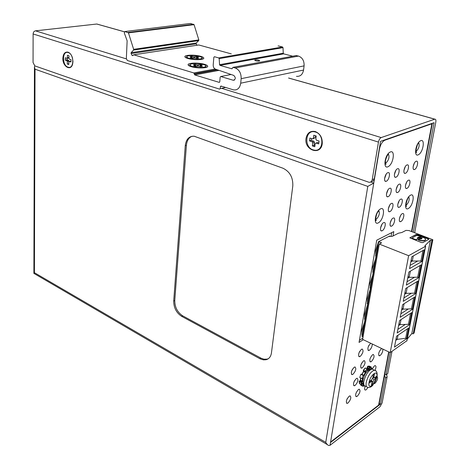 <?xml version="1.0" encoding="UTF-8"?>
<svg xmlns="http://www.w3.org/2000/svg" width="469" height="469" viewBox="0 0 469 469"><rect width="100%" height="100%" fill="white"/><g stroke="black" fill="none" stroke-linecap="round" stroke-linejoin="round"><path stroke-width="0.7" d="M389.651 236.517L389.751 235.966L378.565 241.641L375.581 250.704L375.898 256.965L375.505 259.222L372.749 267.06L373.078 273.175L372.691 275.397L369.959 283.147L370.299 289.121L367.215 298.976L367.567 304.809L364.513 314.558L364.882 320.251L364.513 322.367L361.857 329.889L362.05 336.496L362.361 336.296M391.738 232.636L391.058 236.423M359.412 340.336L362.83 338.131M192.061 136.25C188.755 137.634 186.867 140.659 186.392 145.331L174.767 300.529C174.796 307.236 177.44 312.336 182.693 315.836L261.215 358.275L264.006 359.201L267.09 359.137L266.07 359.741C269.077 358.914 270.871 356.633 271.445 352.899L292.797 185.953C293.119 177.493 289.848 171.584 282.971 168.224L194.16 136.221C189.071 136.069 186.111 139.211 185.267 145.636L173.712 301.01C173.741 307.723 176.385 312.829 181.644 316.335L260.189 358.873L263.443 359.87L266.07 359.741M268.344 358.697L267.09 359.137M35.028 69.195L34.419 272.688L325.75 442.384L367.778 186.398L35.028 69.195L34.442 66.932L34.806 65.889L33.059 62.494L33.117 33.961C33.264 32.209 34.044 31.165 35.462 30.837L96.766 24.03L97.787 24.282M367.778 186.398L373.775 183.092L379.433 149.183C380.453 144.54 382.247 141.55 384.826 140.219L431.914 123.769L432.348 123.294M370.633 181.995L373.775 183.092L330.493 442.537L380.494 404.114L385.459 378.043L384.609 375.124M347.388 398.386L346.919 399.33M347.992 403.023C350.794 399.735 351.48 397.343 350.038 395.848L349.171 396.211C346.356 399.494 345.671 401.892 347.101 403.399L347.992 403.023M357.231 396.287C359.981 393.045 360.655 390.683 359.254 389.2L358.427 389.546C355.672 392.782 354.998 395.15 356.387 396.645L357.231 396.287M352.565 369.091L351.644 371.002M352.958 374.297C355.836 370.944 356.504 368.493 354.969 366.946L354.171 367.268C351.281 370.61 350.601 373.066 352.137 374.625L352.958 374.297M361.746 363.012L361.124 364.331M362.267 367.866C365.087 364.56 365.75 362.144 364.255 360.608L363.498 360.913C360.667 364.208 359.999 366.635 361.488 368.183L362.267 367.866M371.319 361.617C374.08 358.357 374.737 355.971 373.283 354.447L372.568 354.74C369.795 357.988 369.132 360.385 370.58 361.921L371.319 361.617M365.245 386.157C364.354 388.555 364.407 389.868 365.415 390.085L366.219 389.739L368.054 387.388M381.725 348.543L381.379 348.737C378.665 351.943 378.008 354.306 379.415 355.83L380.119 355.537C382.083 353.62 382.985 351.463 382.827 349.071M374.004 383.683L374.96 383.366C377.504 380.4 378.207 378.09 377.07 376.449M389.792 205.006L388.314 208.91M389.938 211.607C392.612 210.552 394.323 202.643 391.715 203.347L391.381 203.452C388.701 204.484 386.978 212.439 389.581 211.73L389.938 211.607M399.107 200.867L397.782 204.414M399.307 207.222C401.904 206.202 403.616 198.381 401.083 199.073L400.766 199.178C398.163 200.175 396.44 208.037 398.967 207.339L399.307 207.222M386.204 174.122L384.557 178.718M386.298 181.245C389.141 180.266 390.847 171.801 388.021 172.621L387.775 172.698C384.926 173.641 383.208 182.16 386.028 181.333L386.298 181.245M395.895 170.311L394.382 174.568M396.029 177.194C398.785 176.25 400.497 167.89 397.759 168.693L397.524 168.764C394.757 169.678 393.04 178.085 395.772 177.276L396.029 177.194M405.275 166.636L403.903 170.534M405.462 173.272C408.136 172.358 409.847 164.103 407.192 164.883L406.969 164.953C404.284 165.838 402.566 174.14 405.216 173.348L405.462 173.272M414.367 163.089L413.136 166.606M414.608 169.461C417.199 168.576 418.917 160.427 416.337 161.195L416.126 161.26C413.523 162.116 411.8 170.311 414.373 169.538L414.608 169.461M354.57 380.693L354.007 381.854M355.127 385.454C357.941 382.159 358.609 379.749 357.144 378.237L356.329 378.571C353.509 381.86 352.829 384.269 354.294 385.799L355.127 385.454M359.829 351.17L358.885 353.175M360.204 356.434C363.094 353.081 363.751 350.613 362.185 349.042L361.447 349.335C358.545 352.688 357.876 355.156 359.442 356.739L360.204 356.434M368.921 345.331L368.253 346.773M370.668 343.238C367.837 346.544 367.174 348.983 368.693 350.548L369.414 350.255C371.255 348.59 372.21 346.509 372.286 344.017M375.018 370.258C376.232 367.497 376.267 365.943 375.136 365.603L374.403 365.908L372.398 368.587L372.562 369.039L370.944 368.165M382.059 224.164L380.535 228.057M382.188 230.748C384.861 229.622 386.573 221.878 383.994 222.541L383.601 222.669C380.922 223.766 379.198 231.557 381.772 230.889L382.188 230.748M391.486 219.732L390.114 223.273M391.668 226.07C394.265 224.979 395.977 217.329 393.468 217.979L393.098 218.103C390.495 219.164 388.772 226.867 391.275 226.205L391.668 226.07M400.626 215.459L399.412 218.618M400.866 221.538C403.393 220.483 405.099 212.914 402.66 213.553L402.308 213.671C399.781 214.702 398.058 222.318 400.491 221.667L400.866 221.538M388.033 189.81L386.462 194.066M388.144 196.675C390.906 195.655 392.612 187.477 389.897 188.233L389.61 188.327C386.843 189.318 385.125 197.543 387.828 196.781L388.144 196.675M397.53 185.83L396.1 189.734M397.694 192.448C400.368 191.463 402.08 183.385 399.447 184.124L399.172 184.217C396.487 185.173 394.769 193.298 397.395 192.548L397.694 192.448M406.734 181.99L405.451 185.525M406.951 188.356C409.548 187.401 411.26 179.416 408.704 180.143L408.44 180.231C405.837 181.157 404.114 189.183 406.67 188.45L406.951 188.356M393.004 235.989L393.802 231.592L376.742 240.187L359.055 342.417L363.27 339.685M398.761 201.471L398.638 202.649M330.586 441.986L378.606 405.122L379.063 404.354M386.608 374.409L387.118 376.83L382.141 402.848L379.996 406.734L330.035 445.31L328.845 445.486C327.966 445.362 326.934 444.325 325.75 442.384M379.233 403.457L380.494 404.114M34.419 272.688L33.885 273.386L327.555 444.735M191.194 66.674C196.681 68.41 207.251 68.292 207.691 66.51C207.937 65.766 206.882 65.033 204.525 64.323C198.844 62.559 188.063 62.764 188.087 64.663C188.034 65.349 189.066 66.018 191.194 66.674M187.829 58.467C193.122 60.102 203.37 60.014 203.763 58.349C203.986 57.664 202.977 56.989 200.738 56.333C195.268 54.668 184.821 54.832 184.862 56.602C184.815 57.236 185.806 57.857 187.829 58.467M190.537 23.462L124.883 31.546L128.453 32.871L133.653 49.333L133.548 50.083L131.132 52.657L131.091 53.554L132.106 55.448L132.727 55.641L133.741 54.785L193.844 72.953L194.711 74.923L219.17 82.356L219.75 81.835L220.172 77.057L220.729 76.523L233.31 80.269C235.772 79.32 235.919 77.702 233.744 75.415L215.406 69.113C213.905 68.404 213.172 67.02 213.202 64.962L213.852 57.265L214.421 56.72L218.712 57.927L219.181 58.631L219.556 64.687L220.02 65.39L231.821 68.785L233.034 67.343L235.204 67.964C239.272 69.676 241.254 73.24 241.154 78.669L240.708 83.195C239.864 88.066 237.496 90.306 233.603 89.901L220.952 86.038L220.407 86.566L220.225 88.6L219.68 89.128L127.357 60.501L126.343 58.602L127.134 40.791L124.273 32.889L124.877 31.54L190.203 23.503M190.543 23.468L194.06 24.669L128.453 32.871M196.951 45.247L196.183 43.852L196.247 43.019L198.709 40.604L198.833 39.906L194.06 24.669M231.276 53.876L198.809 44.977L133.759 54.791L198.545 45.012M296.472 76.33C300.277 76.652 302.64 74.559 303.56 70.051L304.088 65.871C304.299 60.87 302.435 57.605 298.501 56.075L296.056 55.588M258.788 60.19C256.719 59.768 255.353 59.774 254.69 60.208L255.611 60.771C257.686 61.193 259.052 61.187 259.72 60.753L258.788 60.19M278.393 45.927L278.076 45.98M278.398 45.927L282.573 46.994L283.012 47.639L219.181 58.631M292.679 56.216L283.698 53.865L283.253 53.226L283.012 47.639M69.172 61.457L68.714 60.378L67.102 59.85L67.131 58.303L68.791 58.056M68.808 63.778L67.278 64.007L68.796 64.517L68.843 62.037L69.295 61.457L70.913 61.234M67.102 59.85L65.25 60.12L65.291 57.787L66.938 58.326L67.389 57.74L67.43 55.254L68.955 55.752L68.914 58.244L69.377 59.129L71.001 59.663L70.954 62.008L69.295 61.457M67.278 64.007L67.319 61.533L66.856 60.648L65.25 60.12M67.982 67.167C62.113 65.566 62.014 50.857 67.929 52.481L68.245 52.569C74.149 54.099 74.266 68.861 68.41 67.278L67.982 67.167M313.134 138.765L315.115 137.722L315.385 135.74M314.934 145.642L314.078 145.355L314.488 142.347L313.849 141.204L311.264 140.354L311.504 138.578M318.85 142.857L317.701 142.488L317.091 142.746M318.697 143.93L315.965 143.039L315.197 143.707L314.787 146.727L312.348 145.912L312.753 142.893L312.108 141.755L309.522 140.899L309.903 138.056L312.6 138.93L313.374 138.261L313.784 135.224L316.241 136.022L315.83 139.064L316.475 140.213L319.09 141.069L318.697 143.93M311.264 140.354L309.522 140.899M314.078 145.355L312.348 145.912M313.087 149.863C303.9 147.248 305.202 129.79 314.523 131.795L315.496 132.035C324.695 134.509 323.54 151.944 314.382 150.168L313.087 149.863M365.41 371.595L363.463 370.698L363.346 370.193L365.644 371.425L367.309 368.968M371.342 381.555L371.671 381.414L371.981 382.329L371.46 385.166L372.533 384.387L373.06 381.549L374.215 379.48L375.997 378.196L376.308 376.496L374.209 377.914L373.899 376.994L374.426 374.133L373.347 374.901L372.82 377.768L371.659 379.843L369.848 381.145L369.537 382.856L371.342 381.555L370.135 380.939M371.683 383.953L372.533 384.387M374.79 377.586L375.997 378.196M360.931 384.445L360.808 385.213L360.942 384.861L360.896 385.278L362.59 386.157L363.633 384.938L363.352 384.369M361.118 384.545L360.942 384.861L363.035 386.005L364.454 385.729M359.442 383.302L359.547 383.712L361.71 384.521M361.376 384.639L361.036 382.534L361.517 382.487L361.734 384.492L362.338 383.419L362.947 383.261M362.062 378.547L363.299 375.194L360.931 374.244L359.758 377.363L361.933 378.712M367.743 366.219L369.742 367.069L369.935 367.52L369.466 367.503L369.742 367.069L371.26 367.086L370.692 368.564M371.284 367.503L369.935 367.52L369.214 369.431L367.549 370.598L367.127 368.892L365.398 368.024L363.575 370.223L363.821 371.272L362.109 374.379L363.838 375.259L365.533 371.981L365.984 371.835L365.644 371.425M369.338 366.119L367.972 366.23L367.291 368.118L366.576 368.499M359.758 377.363L359.987 377.709M360.79 378.12L360.462 380.277L359.559 381.168L361.277 382.053L361.951 381.578L360.227 380.693L359.348 381.145L359.635 383.759M196.957 58.531L194.981 57.963L192.026 58.191L190.174 57.658L192.22 57.259L190.015 56.538L191.739 56.257L193.697 56.819L196.628 56.597L198.475 57.124L196.447 57.517L198.674 58.244L196.957 58.531M196.558 57.447L196.628 56.597M191.68 57.019L191.739 56.257M188.925 58.285C187.166 57.757 186.34 57.224 186.451 56.679C188.702 55.225 193.111 55.166 199.677 56.509C201.477 57.036 202.321 57.576 202.209 58.133C199.958 59.592 195.532 59.639 188.925 58.285M186.439 56.855L188.901 58.602C195.344 59.938 199.765 59.909 202.162 58.508L202.203 58.267M200.65 66.715L198.592 66.106L195.532 66.364L193.603 65.795L195.72 65.361L193.421 64.587L195.204 64.276L197.238 64.874L200.275 64.622L202.198 65.185L200.105 65.619L202.426 66.399L200.65 66.715M200.199 65.549L200.275 64.622M195.139 65.091L195.204 64.276M192.319 66.475C190.478 65.906 189.617 65.326 189.74 64.74C192.073 63.174 196.634 63.098 203.435 64.517C205.316 65.085 206.202 65.672 206.084 66.276C203.745 67.841 199.161 67.911 192.319 66.475M189.722 64.933L192.296 66.797C198.962 68.216 203.54 68.175 206.032 66.668L206.073 66.405M68.023 52.159C64.951 51.654 63.233 53.695 62.864 58.273C62.465 66.569 70.966 71.599 72.648 63.942L72.953 61.597L72.46 57.851C71.517 54.826 70.033 52.927 68.023 52.159M315.356 131.56C310.349 130.564 307.236 132.844 306.017 138.396C304 150.256 320.855 156.036 322.238 143.743C322.531 137.798 320.239 133.735 315.356 131.56M34.806 65.889L369.074 182.306C370.762 182.324 371.811 181.439 372.228 179.65L378.454 142.089C378.964 139.744 379.872 138.244 381.174 137.575L434.827 119.173C435.783 119.114 436.111 120.082 435.818 122.081L414.672 232.706M384.791 374.156L386.075 374.801L387.734 373.594L391.99 351.351M413.236 232.167L434.083 122.69L380.547 141.357L374.297 178.812C373.916 180.512 372.925 181.397 371.337 181.474M386.075 374.801L390.319 352.512M388.836 236.429L392.324 236.335L398.474 233.199L401.869 232.495L405.984 230.385L408.915 230.543L432.858 239.747L431.896 240.386L413.166 333.846L414.092 332.914M431.896 240.386L430.454 240.163L424.92 245.709L425.547 246.284L408.634 255.693L390.185 352.606L406.852 340.746M407.239 339.128L411.794 333.606L430.454 240.163M411.794 333.606L413.166 333.846M394.458 347.13L406.57 338.741L408.698 327.966L396.563 336.185L394.458 347.13M397.173 332.996L409.314 324.829L411.735 312.571L399.565 320.538L397.173 332.996M403.252 301.344L415.47 293.682L417.967 281.019L405.726 288.47L403.252 301.344M421.824 261.514L424.128 249.848L411.817 256.76L409.537 268.626L421.824 261.514L420.892 260.999L422.962 250.505M406.371 285.117L418.618 277.73L421.162 264.862L408.88 272.032L406.371 285.117M400.192 317.296L412.368 309.382L414.831 296.924L402.619 304.633L400.192 317.296M413.67 297.651L411.465 308.848L412.368 309.382M401.575 310.091L403.041 309.153L404.09 303.707M401.939 308.197L403.041 309.153L411.465 308.848M407.989 309.177L400.866 313.773M420.001 265.536L417.697 277.208L418.618 277.73M407.696 278.223L409.167 277.343L410.363 271.164M408.042 276.399L409.167 277.343L417.697 277.208M414.18 277.478L407.016 281.763M410.832 261.89L412.31 261.051L420.892 260.999M411.172 260.107L412.31 261.051L413.295 255.927M417.351 261.239L410.164 265.36M415.47 293.682L414.561 293.154L416.812 281.728M404.606 294.286L406.078 293.377L407.198 287.573M404.964 292.427L406.078 293.377L414.561 293.154M411.061 293.459L403.915 297.903M410.586 313.321L408.423 324.29L409.314 324.829M398.586 325.644L400.051 324.677L401.03 319.582M398.955 323.721L400.051 324.677L408.423 324.29M404.97 324.648L397.864 329.39M407.549 328.746L405.673 338.243L406.57 338.741M396.053 338.847L397.214 339.392L398.023 335.194M395.754 340.388L397.214 339.392L405.673 338.243M408.634 255.693L379.257 244.062L362.613 339.374L390.185 352.606M378.213 245.281L376.554 254.814L376.642 250.446L378.823 241.793L381.573 242.878L379.257 244.062M376.554 254.814L362.291 336.672L363.024 337.023M365.503 318.258L365.544 314.248L367.057 309.323M362.848 333.494L362.883 329.566L364.378 324.7M373.723 271.059L373.799 266.785L375.358 261.684M370.938 287.046L371.002 282.86L372.544 277.818M368.2 302.781L368.253 298.683L369.777 293.7M378.823 241.793L379.843 241.277L379.527 241.154M370.733 288.23L369.883 287.86M373.506 272.307L372.679 271.961M376.326 256.127L375.517 255.798M428.871 239.296L428.455 238.686L417.48 234.559L416.097 234.482L409.853 237.842L421.408 242.537L422.821 242.608L428.871 239.296L428.455 238.686M409.976 237.713L416.038 234.811L417.422 234.881L428.39 239.014M421.426 237.935L421.866 238.715M418.248 239.647L418.606 240.122C421.215 240.99 423.325 241.101 424.932 240.456L425.494 239.741M412.017 238.246L415.194 239.806L416.243 239.858L417.926 238.739M417.51 237.877L420.482 237.584L421.092 237.038M418.665 238.1L420.629 238.827L420.705 238.492M420.693 238.504L418.612 237.9L420.693 238.504M417.773 237.396L417.51 237.672L418.031 238.563L416.308 239.53L415.253 239.477L411.981 238.018L416.9 235.368L421.203 236.863L417.773 237.396M418.313 239.319L421.666 238.873L421.93 238.598L421.397 237.707L423.149 237.384C424.873 238.076 425.67 238.809 425.53 239.571L424.996 240.128C423.39 240.773 421.279 240.661 418.67 239.8L418.313 239.319M368.001 303.9L367.133 303.507M365.316 319.319L364.425 318.908M362.672 334.497L361.757 334.063M173.712 301.01L174.767 300.529M186.392 145.331L185.267 145.636M182.693 315.836L181.644 316.335M259.726 358.633L260.752 358.035M361.734 381.731L362.279 381.93M415.956 151.346L416.548 151.036C418.952 148.268 419.685 145.554 418.753 142.881M419.984 141.099C415.47 144.065 413.793 156.98 418.143 154.881L418.94 154.418C423.366 151.452 425.107 138.736 420.787 140.647L419.984 141.093M405.943 205.188L406.623 204.801C408.857 202.215 409.613 199.671 408.892 197.156M409.877 195.62C405.415 198.862 403.85 211.038 408.159 208.623L408.95 208.113C413.324 204.877 414.954 192.87 410.668 195.116L409.877 195.62M375.663 219.363L376.63 218.888C379.058 216.127 379.831 213.459 378.94 210.88M379.755 209.379C374.866 212.879 373.453 225.566 378.202 222.927L379.069 222.37C383.859 218.882 385.342 206.378 380.629 208.834L379.755 209.379M385.371 163.136L386.239 162.749C388.848 159.8 389.592 156.951 388.467 154.195M389.546 152.407C384.586 155.614 383.062 169.104 387.869 166.806L388.748 166.307C393.602 163.106 395.203 149.828 390.431 151.927L389.546 152.407M378.606 405.122L388.69 351.885M411.501 231.516L431.914 123.769M384.287 140.055L384.826 140.219M387.118 376.83L385.459 378.043M330.493 442.537L330.035 445.31M221.755 86.284L220.407 86.566M220.225 88.6L225.607 87.469M128.084 32.443L193.703 24.277M133.653 49.333L198.833 39.906M198.709 40.604L133.548 50.083M131.132 52.657L196.247 43.019M196.183 43.852L131.091 53.554M132.106 55.448L133.038 55.307M193.844 72.953L215.177 69.019M216.807 69.594L194.289 73.774M194.266 74.102L217.411 69.799M219.064 70.368L194.711 74.923M219.17 82.356L219.539 82.28M231.1 74.507L220.752 76.529M233.216 80.246L234.564 79.97M240.708 83.195L303.56 70.051M218.712 57.927L282.573 46.994M219.556 64.687L283.253 53.226M283.698 53.865L220.02 65.39M231.809 68.779L232.178 68.709M296.402 55.53L233.046 67.348M235.204 67.964L298.501 56.075M304.088 65.871L241.154 78.669M70.971 61.228L69.33 61.468M67.389 57.74L68.925 57.523M66.856 60.648L68.714 60.378M69.178 61.263L67.319 61.533M317.818 142.517L316.083 143.068M313.374 138.261L315.115 137.722M312.108 141.755L313.849 141.204M314.488 142.347L312.753 142.893M365.58 368.112L365.163 368.013L363.311 370.516M373.494 369.742L372.058 369.027L372.386 368.587L372.662 369.091M363.452 370.692L365.533 371.981L365.304 371.096L367.233 368.827L365.234 367.966L363.399 370.17M367.368 369.056L367.25 370.176M362.977 379.89C364.513 373.254 367.538 369.631 372.058 369.027L374.373 370.182C376.566 370.504 377.457 372.621 377.053 376.525L372.896 385.113C371.319 387.001 369.672 387.752 367.942 387.365C366.295 387.306 365.72 385.635 366.225 382.352C368.036 375.646 370.75 371.589 374.373 370.182L375.769 370.856M372.058 369.027C368.429 370.422 365.709 374.467 363.909 381.162C363.411 384.445 363.991 386.116 365.644 386.175L366.535 386.638M373.06 381.549L370.85 380.423M372.538 378.63L374.215 379.48M373.043 376.56L373.899 376.994M376.771 376.9C375.534 384.551 367.462 390.472 369.056 382.458C370.34 374.637 378.448 368.898 376.771 376.9M359.166 381.408L359.559 381.168L359.318 381.643L361.036 382.534L361.277 382.053L361.517 382.487L362.185 382.012L363.135 378.442L362.695 378.225M360.608 378.032L360.315 379.996L362.191 381.109L362.572 378.313M362.185 382.012L362.191 381.109L362.666 381.074M362.209 383.701L363.106 384.158M363.293 384.258L362.443 383.302M362.607 386.163L363.258 384.68L362.015 384.041M362.754 386.198L364.325 386.034M362.455 383.237L362.883 383.103M363.135 378.442L362.9 378.014L362.015 378.706M362.045 378.618L362.9 378.014M371.067 367.948L372.357 368.593M367.549 370.598L367.28 370.199L369.748 368.57M369.214 369.431L367.291 368.118L366.447 368.435M367.608 366.529L367.555 367.684L369.279 368.552L369.466 367.503L367.637 366.371M363.235 375.423L363.674 375.945L364.249 375.464L365.773 372.755L365.427 372.445L363.469 371.53L362.039 374.502M363.674 375.945L363.838 375.259L364.249 375.464M365.773 372.755L365.984 371.835M371.202 367.063L369.437 366.148M370.709 368.523L370.528 369.027M370.574 369.009L371.26 367.086L368.71 366.06L367.585 366.436M367.409 367.561L367.133 368.095M366.993 368.153L367.585 366.453M363.709 371.032L363.516 371.512M361.945 374.297L363.674 370.985M363.199 375.493L360.896 374.321M360.638 378.043L360.52 378.641M360.491 378.805L360.315 379.996M360.333 380.101L360.063 380.658M360.309 380.025L359.887 380.828M360.954 384.463L360.767 384.785M196.699 57.681L196.64 58.443M194.805 56.896L194.729 57.91M193.609 57.927L193.697 56.819M191.95 58.174L192.009 57.353M200.369 65.795L200.304 66.61M198.393 64.951L198.311 66.047M197.144 66.076L197.238 64.874M195.438 66.334L195.503 65.461M434.745 119.202L288.564 78.036M124.332 31.792L96.766 24.03M372.228 179.65L374.297 178.812M378.454 142.089L33.117 33.961M35.462 30.837L126.349 58.895M221.608 88.307L381.174 137.575M414.045 333.154L432.787 239.823M406.799 341.027L425.547 246.284M417.48 234.559L417.422 234.881M419.837 237.291L419.773 237.619M420.546 237.255L420.482 237.584M421.045 237.279L421.109 236.956M412.374 238.375L412.31 238.703M415.194 239.806L415.253 239.477M416.308 239.53L416.243 239.858M417.879 238.979L417.938 238.657M418.612 239.776L418.553 240.105M418.606 240.122L418.67 239.8M421.531 237.935L421.473 238.258M416.038 234.811L416.097 234.482M347.101 403.399L346.468 403.053M356.387 396.645L355.772 396.323M352.137 374.625L351.451 374.274M361.488 368.183L360.831 367.848M370.58 361.921L369.941 361.605M365.415 390.085L364.823 389.774M379.415 355.83L378.805 355.531M389.581 211.73L388.672 211.396M398.967 207.339L398.105 207.028M386.028 181.333L385.02 180.987M395.772 177.276L394.816 176.96M405.216 173.348L404.313 173.049M414.373 169.538L413.511 169.256M354.294 385.799L353.644 385.459M359.442 356.739L358.744 356.393M368.693 350.548L368.024 350.22M381.772 230.889L380.863 230.537M391.275 226.205L390.413 225.882M400.491 221.667L399.676 221.362M387.828 196.781L386.872 196.441M397.395 192.548L396.487 192.231M406.67 188.45L405.808 188.151M415.968 151.434L416.542 152.466C414.748 154.448 417.357 142.717 418.647 143.051L418.629 142.928M405.955 205.34L406.447 206.331C404.688 208.254 407.584 196.869 408.792 197.25L408.81 197.197M378.653 211.027L378.641 211.062C375.616 213.559 375.247 222.365 376.249 220.436L375.663 219.345M388.139 154.33L388.139 154.453C387.077 155.749 386.18 157.813 385.459 160.662C385.43 163.617 385.629 164.795 386.046 164.185L385.36 163.083M379.034 404.513L388.989 352.031M411.823 231.639L432.342 123.458M33.885 273.386L34.442 67.219M206.935 67.131L207.691 66.51M189.124 65.865L188.087 64.663M203.095 58.906L203.763 58.349M185.794 57.681L184.862 56.602M219.199 82.362L219.515 82.298M231.082 74.501L220.729 76.523M233.31 80.269L234.488 80.029M231.821 68.785L232.161 68.72M296.39 55.524L233.034 67.343M317.701 142.488L315.965 143.039M370.387 380.758L371.671 381.414M372.914 377.258L373.951 377.785M364.255 385.489C363.117 384.844 362.684 383.015 362.959 379.996M361.329 384.656L362.467 383.22M359.612 383.765L361.277 384.627M363.598 375.522L363.299 375.194M371.073 367.931L372.386 368.587M361.318 374.133L363.27 375.13M359.16 381.455L359.389 383.484M196.382 58.367L196.447 57.535M192.155 58.174L192.22 57.259M202.209 58.133L202.186 58.443M187.758 58.443L187.354 58.021M200.867 59.463L201.459 59.024M200.034 66.534L200.105 65.637M195.649 66.346L195.72 65.361M206.084 66.276L206.055 66.598M191.182 66.668L190.748 66.217M204.59 67.724L205.24 67.249M434.827 119.173L288.652 78.018M124.355 31.763L96.866 24.025M432.858 239.747L414.109 333.06M406.887 340.916L425.635 246.19M418.547 238.229L418.606 237.935M420.757 238.692L420.822 238.363M421.139 237.185L421.203 236.863M411.923 238.346L411.981 238.047M417.967 238.885L418.031 238.563M418.16 239.741L418.219 239.442M425.465 239.899L425.53 239.571M421.332 238.029L421.391 237.73"/></g></svg>

